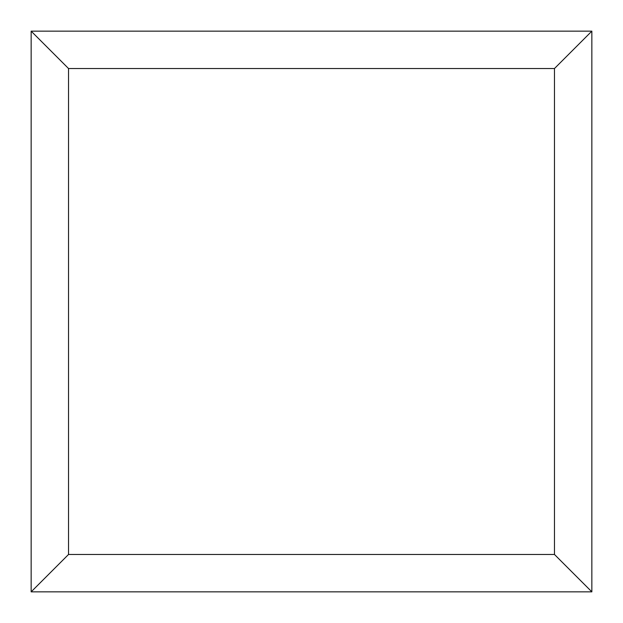 <?xml version="1.0" encoding="UTF-8"?>
<svg xmlns="http://www.w3.org/2000/svg" width="623" height="623" viewBox="0 0 623 623"><rect width="100%" height="100%" fill="white"/><g stroke="black" fill="none" stroke-linecap="round" stroke-linejoin="round"><path stroke-width="0.93" d="M31.15 31.15L591.85 31.15L591.85 591.85L31.15 591.85L31.15 31.15L68.53 68.53L68.53 554.47L554.47 554.47L554.47 68.53L68.53 68.53M68.53 554.47L31.15 591.85M591.85 31.15L554.47 68.53M554.47 554.47L591.85 591.85"/></g></svg>
